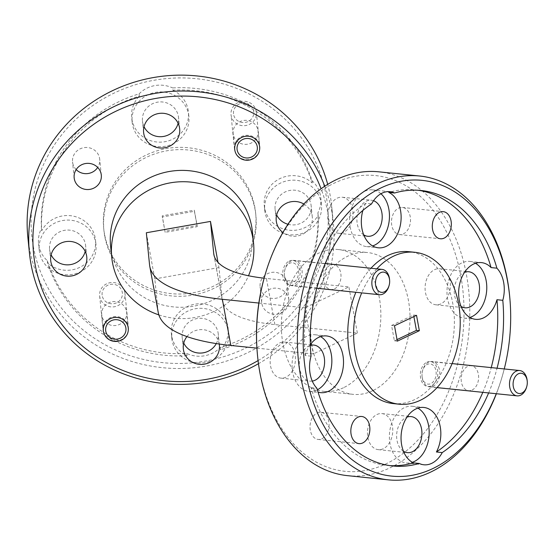 <?xml version="1.0" encoding="UTF-8"?>
<svg xmlns="http://www.w3.org/2000/svg" width="555" height="555" viewBox="0 0 555 555"><rect width="100%" height="100%" fill="white"/><g stroke="black" fill="none" stroke-linecap="round" stroke-linejoin="round"><path stroke-width="0.42" stroke-dasharray="2.77 2.08" d="M422.355 378.024A10.184 7.069 -84.1 0 1 422.022 375.985A10.184 7.069 -84.1 0 1 422.57 370.643A10.184 7.069 -84.1 0 1 429.376 363.865A10.184 7.069 -84.1 0 1 435.8 369.998A10.184 7.069 -84.1 0 1 431.388 383.338A10.184 7.069 -84.1 0 1 422.355 378.024M439.303 369.179A12.723 8.838 95.9 0 0 432.199 361.534A12.723 8.838 95.9 0 0 422.764 369.984A12.723 8.838 95.9 0 0 422.077 376.665A12.723 8.838 95.9 0 0 422.494 379.218A12.723 8.838 95.9 0 0 429.598 386.856A12.723 8.838 95.9 0 0 439.303 369.179M527.194 380.73A12.723 8.838 -84.1 0 1 526.508 387.411M233.495 113.789A10.184 9.775 -5.7 0 1 242.66 103.057A10.184 9.775 -5.7 0 1 253.76 111.784A10.184 9.775 -5.7 0 1 244.588 122.516A10.184 9.775 -5.7 0 1 233.495 113.789M256.361 112.242A12.723 12.217 174.3 0 0 256.361 112.221A12.723 12.217 174.3 0 0 242.486 101.336A12.723 12.217 174.3 0 0 231.033 114.753A12.723 12.217 174.3 0 0 231.033 114.774A12.723 12.217 174.3 0 0 244.908 125.652A12.723 12.217 174.3 0 0 256.361 112.242M234.46 148.768A12.723 12.217 -5.7 0 1 245.907 135.358A12.723 12.217 -5.7 0 1 259.782 146.236A12.723 12.217 -5.7 0 1 259.789 146.256A12.723 12.217 -5.7 0 1 248.335 159.673A12.723 12.217 -5.7 0 1 234.46 148.789A12.723 12.217 -5.7 0 1 234.46 148.768L231.033 114.774M284.722 276.876A10.184 7.069 -84.1 0 1 284.389 274.836A10.184 7.069 -84.1 0 1 284.937 269.494A10.184 7.069 -84.1 0 1 291.743 262.716A10.184 7.069 -84.1 0 1 298.174 268.849A10.184 7.069 -84.1 0 1 293.755 282.19A10.184 7.069 -84.1 0 1 284.722 276.876M301.677 268.03A12.723 8.838 95.9 0 0 294.573 260.392A12.723 8.838 95.9 0 0 285.138 268.842A12.723 8.838 95.9 0 0 284.451 275.516A12.723 8.838 95.9 0 0 284.868 278.069A12.723 8.838 95.9 0 0 291.965 285.707A12.723 8.838 95.9 0 0 301.677 268.03M389.561 279.588A12.723 8.838 -84.1 0 1 388.875 286.262M102.106 295.01A10.184 9.775 -5.7 0 1 111.278 284.285A10.184 9.775 -5.7 0 1 122.371 293.005A10.184 9.775 -5.7 0 1 113.199 303.738A10.184 9.775 -5.7 0 1 102.106 295.01M124.972 293.463A12.723 12.217 174.3 0 0 124.972 293.442A12.723 12.217 174.3 0 0 111.097 282.557A12.723 12.217 174.3 0 0 99.643 295.975A12.723 12.217 174.3 0 0 99.65 295.995A12.723 12.217 174.3 0 0 113.525 306.873A12.723 12.217 174.3 0 0 124.972 293.463L128.399 327.464A12.723 12.217 -5.7 0 1 128.399 327.485A12.723 12.217 -5.7 0 1 116.945 340.895A12.723 12.217 -5.7 0 1 103.07 330.01A12.723 12.217 -5.7 0 1 103.07 329.989A12.723 12.217 -5.7 0 1 114.524 316.579A12.723 12.217 -5.7 0 1 128.399 327.464M398.629 208.125A13.646 9.47 -84.1 0 1 402.396 207.438A13.646 9.47 -84.1 0 1 410.506 219.28A13.646 9.47 -84.1 0 1 403.36 233.898A13.646 9.47 -84.1 0 1 399.6 234.585A13.646 9.47 -84.1 0 1 391.483 222.749A13.646 9.47 -84.1 0 1 398.629 208.125M317.162 412.975A13.646 9.47 -84.1 0 1 320.922 412.289A13.646 9.47 -84.1 0 1 329.039 424.124A13.646 9.47 -84.1 0 1 321.893 438.748A13.646 9.47 -84.1 0 1 318.133 439.428A13.646 9.47 -84.1 0 1 310.016 427.593A13.646 9.47 -84.1 0 1 317.162 412.975M76.16 169.594A13.646 13.098 -5.7 0 1 72.698 162.948A13.646 13.098 -5.7 0 1 72.552 161.942A13.646 13.098 -5.7 0 1 84.291 147.602A13.646 13.098 -5.7 0 1 99.56 158.196A13.646 13.098 -5.7 0 1 99.699 159.209A13.646 13.098 -5.7 0 1 97.694 167.423M287.108 282.967A13.646 13.098 -5.7 0 1 287.247 283.98A13.646 13.098 -5.7 0 1 275.516 298.312A13.646 13.098 -5.7 0 1 260.246 287.719A13.646 13.098 -5.7 0 1 260.101 286.713A13.646 13.098 -5.7 0 1 271.832 272.373A13.646 13.098 -5.7 0 1 287.108 282.967M288.704 298.84A13.646 13.098 -5.7 0 1 288.85 299.853A13.646 13.098 -5.7 0 1 277.111 314.185A13.646 13.098 -5.7 0 1 261.842 303.599A13.646 13.098 -5.7 0 1 261.696 302.586A13.646 13.098 -5.7 0 1 273.435 288.253A13.646 13.098 -5.7 0 1 288.704 298.84M472.069 390.04A12.522 8.693 95.9 0 0 478.625 376.616A12.522 8.693 95.9 0 0 471.181 365.752A12.522 8.693 95.9 0 0 467.726 366.383A12.522 8.693 95.9 0 0 461.163 379.8A12.522 8.693 95.9 0 0 468.614 390.664A12.522 8.693 95.9 0 0 472.069 390.04M426.906 362.179A12.522 8.693 -84.1 0 1 430.361 361.555A12.522 8.693 -84.1 0 1 437.805 372.419A12.522 8.693 -84.1 0 1 431.249 385.836A12.522 8.693 -84.1 0 1 427.794 386.467A12.522 8.693 -84.1 0 1 420.343 375.603A12.522 8.693 -84.1 0 1 426.906 362.179M334.436 288.891A12.522 8.693 95.9 0 0 340.999 275.474A12.522 8.693 95.9 0 0 333.548 264.603A12.522 8.693 95.9 0 0 330.1 265.234A12.522 8.693 95.9 0 0 323.537 278.652A12.522 8.693 95.9 0 0 330.988 289.523A12.522 8.693 95.9 0 0 334.436 288.891M289.28 261.037A12.522 8.693 -84.1 0 1 292.728 260.406A12.522 8.693 -84.1 0 1 300.179 271.27A12.522 8.693 -84.1 0 1 293.616 284.694A12.522 8.693 -84.1 0 1 290.168 285.319A12.522 8.693 -84.1 0 1 282.717 274.454A12.522 8.693 -84.1 0 1 289.28 261.037M126.533 311.39A12.522 12.023 -5.7 0 1 126.665 312.312A12.522 12.023 -5.7 0 1 115.898 325.473A12.522 12.023 -5.7 0 1 101.877 315.753A12.522 12.023 -5.7 0 1 101.745 314.824A12.522 12.023 -5.7 0 1 112.519 301.663A12.522 12.023 -5.7 0 1 126.533 311.39M257.922 130.168A12.522 12.023 -5.7 0 1 258.054 131.091A12.522 12.023 -5.7 0 1 247.28 144.251A12.522 12.023 -5.7 0 1 233.267 134.532A12.522 12.023 -5.7 0 1 233.135 133.602A12.522 12.023 -5.7 0 1 243.909 120.442A12.522 12.023 -5.7 0 1 257.922 130.168M475.503 263.285A28.506 19.793 95.9 0 0 469.801 261.412A28.506 19.793 95.9 0 0 461.94 262.848A28.506 19.793 95.9 0 0 447.004 293.394A28.506 19.793 95.9 0 0 463.966 318.133A28.506 19.793 95.9 0 0 469.925 317.46M380.924 193.744A28.506 19.793 95.9 0 0 372.481 189.893A28.506 19.793 95.9 0 0 364.621 191.322A28.506 19.793 95.9 0 0 349.685 221.875A28.506 19.793 95.9 0 0 366.647 246.607A28.506 19.793 95.9 0 0 372.606 245.934M417.894 408.133A28.506 19.793 95.9 0 0 412.192 406.267A28.506 19.793 95.9 0 0 404.331 407.696A28.506 19.793 95.9 0 0 389.402 438.242A28.506 19.793 95.9 0 0 406.357 462.981A28.506 19.793 95.9 0 0 412.316 462.308M320.575 336.614A28.506 19.793 95.9 0 0 314.872 334.741A28.506 19.793 95.9 0 0 307.012 336.17A28.506 19.793 95.9 0 0 292.083 366.723A28.506 19.793 95.9 0 0 309.038 391.455A28.506 19.793 95.9 0 0 316.898 390.026A28.506 19.793 95.9 0 0 317.363 389.797M317.904 212.808L318.133 215.076A28.506 27.368 -5.7 0 1 288.531 230.124A28.506 27.368 -5.7 0 1 264.596 207.965A28.506 27.368 -5.7 0 1 264.298 205.856A28.506 27.368 -5.7 0 1 280.136 178.502A28.506 27.368 -5.7 0 1 312.236 182.949A138.466 132.936 -5.7 0 0 172.827 90.201L172.598 87.933A138.466 132.936 -5.7 0 1 312.007 180.68A28.506 27.368 -5.7 0 1 320.499 195.762A28.506 27.368 -5.7 0 1 320.797 197.878A28.506 27.368 -5.7 0 1 317.904 212.808A138.466 132.936 -5.7 0 1 220.238 347.52A28.506 27.368 -5.7 0 1 186.751 353.445A138.466 132.936 -5.7 0 1 47.341 260.697A28.506 27.368 -5.7 0 1 38.85 245.615A28.506 27.368 -5.7 0 1 38.552 243.506A28.506 27.368 -5.7 0 1 41.445 228.57A138.466 132.936 -5.7 0 1 139.104 93.864L139.333 96.126A138.466 132.936 -5.7 0 0 41.674 230.838L41.445 228.57M321.185 202.568A28.506 27.368 -5.7 0 1 321.484 204.677A28.506 27.368 -5.7 0 1 296.96 234.633A28.506 27.368 -5.7 0 1 265.054 212.503A28.506 27.368 -5.7 0 1 264.756 210.394A28.506 27.368 -5.7 0 1 289.273 180.437A28.506 27.368 -5.7 0 1 321.185 202.568M186.751 353.445L186.979 355.713A28.506 27.368 -5.7 0 1 171.689 336.108A28.506 27.368 -5.7 0 1 171.391 333.999A28.506 27.368 -5.7 0 1 195.915 304.043A28.506 27.368 -5.7 0 1 227.821 326.173A28.506 27.368 -5.7 0 1 228.119 328.289A28.506 27.368 -5.7 0 1 220.467 349.789L220.238 347.52M228.278 330.711A28.506 27.368 -5.7 0 1 228.577 332.82A28.506 27.368 -5.7 0 1 204.06 362.776A28.506 27.368 -5.7 0 1 172.147 340.645A28.506 27.368 -5.7 0 1 171.849 338.536A28.506 27.368 -5.7 0 1 196.366 308.58A28.506 27.368 -5.7 0 1 228.278 330.711M47.341 260.697L47.57 262.966A28.506 27.368 -5.7 0 0 79.663 267.413A28.506 27.368 -5.7 0 0 95.509 240.058A28.506 27.368 -5.7 0 0 95.203 237.949A28.506 27.368 -5.7 0 0 71.269 215.791A28.506 27.368 -5.7 0 0 41.674 230.838M95.661 242.486A28.506 27.368 -5.7 0 1 95.959 244.595A28.506 27.368 -5.7 0 1 71.442 274.552A28.506 27.368 -5.7 0 1 39.53 252.421A28.506 27.368 -5.7 0 1 39.232 250.305A28.506 27.368 -5.7 0 1 63.756 220.356A28.506 27.368 -5.7 0 1 95.661 242.486M172.827 90.201A28.506 27.368 -5.7 0 1 188.11 109.807A28.506 27.368 -5.7 0 1 188.409 111.916A28.506 27.368 -5.7 0 1 163.892 141.872A28.506 27.368 -5.7 0 1 131.979 119.741A28.506 27.368 -5.7 0 1 131.681 117.632A28.506 27.368 -5.7 0 1 139.333 96.126M188.568 114.344A28.506 27.368 -5.7 0 1 188.867 116.453A28.506 27.368 -5.7 0 1 164.349 146.409A28.506 27.368 -5.7 0 1 132.437 124.278A28.506 27.368 -5.7 0 1 132.139 122.162A28.506 27.368 -5.7 0 1 156.656 92.206A28.506 27.368 -5.7 0 1 188.568 114.344M258.068 360.583A148.65 142.711 174.3 0 0 327.839 212.933A148.65 142.711 174.3 0 0 321.074 188.769M324.765 186.223A152.722 146.617 -5.7 0 1 331.73 211.087A152.722 146.617 -5.7 0 1 333.34 222.402A152.722 146.617 -5.7 0 1 258.47 363.705M27.833 237.124A152.722 146.617 174.3 0 0 29.443 248.432A152.722 146.617 174.3 0 0 200.383 367.001A152.722 146.617 174.3 0 0 331.737 206.522A152.722 146.617 174.3 0 0 330.135 195.214A152.722 146.617 174.3 0 0 327.7 184.364M104.728 236.263A76.361 73.309 -5.7 0 1 103.924 230.609A76.361 73.309 -5.7 0 1 169.601 150.37A76.361 73.309 -5.7 0 1 255.078 209.651A76.361 73.309 -5.7 0 1 255.876 215.305A76.361 73.309 -5.7 0 1 190.199 295.544A76.361 73.309 -5.7 0 1 104.728 236.263M104.5 233.995A76.361 73.309 -5.7 0 1 103.695 228.341A76.361 73.309 -5.7 0 1 169.372 148.102A76.361 73.309 -5.7 0 1 254.849 207.383A76.361 73.309 -5.7 0 1 255.647 213.044A76.361 73.309 -5.7 0 1 189.97 293.276A76.361 73.309 -5.7 0 1 104.5 233.995M33.335 246.593A148.65 142.711 -5.7 0 1 153.901 80.288A148.65 142.711 -5.7 0 1 326.007 194.791A148.65 142.711 -5.7 0 1 205.44 361.09A148.65 142.711 -5.7 0 1 33.335 246.593M110.591 245.976A71.269 68.425 174.3 0 0 111.34 251.249A71.269 68.425 174.3 0 0 191.114 306.582A71.269 68.425 174.3 0 0 252.407 231.692M265.248 274.26A148.65 103.202 -84.1 0 1 334.492 183.039A148.65 103.202 -84.1 0 1 460.789 275.856A148.65 103.202 -84.1 0 1 386.03 463.834A148.65 103.202 -84.1 0 1 257.222 352.231M347.548 475.656A152.722 106.026 95.9 0 0 389.652 467.983A152.722 106.026 95.9 0 0 469.655 304.334A152.722 106.026 95.9 0 0 378.808 171.821M370.955 268.252A76.361 53.016 95.9 0 0 355.873 292.284M393.266 403.596A76.361 53.016 95.9 0 0 414.321 399.76A76.361 53.016 95.9 0 0 454.323 317.939A76.361 53.016 95.9 0 0 408.896 251.679M376.789 268.849A76.361 53.016 95.9 0 0 361.707 292.887M343.462 387.751A71.269 49.478 -84.1 0 1 323.808 391.331A71.269 49.478 -84.1 0 1 281.413 329.49A71.269 49.478 -84.1 0 1 318.75 253.122A71.269 49.478 -84.1 0 1 338.397 249.542A71.269 49.478 -84.1 0 1 380.792 311.383A71.269 49.478 -84.1 0 1 343.462 387.751M372.62 390.755A71.269 49.478 -84.1 0 1 352.966 394.334A71.269 49.478 -84.1 0 1 310.571 332.487A71.269 49.478 -84.1 0 1 347.909 256.119A71.269 49.478 -84.1 0 1 367.556 252.539A71.269 49.478 -84.1 0 1 409.951 314.387A71.269 49.478 -84.1 0 1 372.62 390.755M178.113 123.266A18.121 17.399 174.3 0 0 178.537 117.494A18.121 17.399 174.3 0 0 178.342 116.148A18.121 17.399 174.3 0 0 158.057 102.078A18.121 17.399 174.3 0 0 142.469 121.122A18.121 17.399 174.3 0 0 142.663 122.468A18.121 17.399 174.3 0 0 144.036 126.693M85.206 251.408A18.121 17.399 174.3 0 0 85.63 245.636A18.121 17.399 174.3 0 0 85.442 244.297A18.121 17.399 174.3 0 0 65.15 230.228A18.121 17.399 174.3 0 0 49.568 249.264A18.121 17.399 174.3 0 0 49.756 250.61A18.121 17.399 174.3 0 0 51.129 254.835M216.283 343.587A18.121 17.399 174.3 0 0 218.247 333.86A18.121 17.399 174.3 0 0 218.053 332.521A18.121 17.399 174.3 0 0 197.767 318.452A18.121 17.399 174.3 0 0 182.179 337.495A18.121 17.399 174.3 0 0 182.373 338.834A18.121 17.399 174.3 0 0 183.747 343.066M186.945 336.58A18.121 17.399 -5.7 0 1 205.634 330.072A18.121 17.399 -5.7 0 1 219.197 343.857A18.121 17.399 -5.7 0 1 219.225 344.031M287.948 224.255A18.121 17.399 174.3 0 0 311.147 205.718A18.121 17.399 174.3 0 0 310.96 204.379A18.121 17.399 174.3 0 0 290.674 190.309A18.121 17.399 174.3 0 0 275.086 209.353A18.121 17.399 174.3 0 0 275.28 210.692A18.121 17.399 174.3 0 0 276.654 214.924M303.814 204.011A18.121 17.399 -5.7 0 1 312.104 215.715A18.121 17.399 -5.7 0 1 312.292 217.06A18.121 17.399 -5.7 0 1 302.85 234.134A18.121 17.399 -5.7 0 1 282.883 232.51M312.278 381.084A18.121 12.585 -84.1 0 1 310.099 381.125A18.121 12.585 -84.1 0 1 299.318 365.405A18.121 12.585 -84.1 0 1 308.816 345.98A18.121 12.585 -84.1 0 1 310.356 345.397M279.658 342.983A18.121 12.585 -84.1 0 1 284.653 342.074A18.121 12.585 -84.1 0 1 295.433 357.795A18.121 12.585 -84.1 0 1 285.943 377.22A18.121 12.585 -84.1 0 1 280.948 378.128A18.121 12.585 -84.1 0 1 270.167 362.401A18.121 12.585 -84.1 0 1 279.658 342.983M403.45 451.25A18.121 12.585 -84.1 0 1 396.707 433.934A18.121 12.585 -84.1 0 1 406.135 417.506A18.121 12.585 -84.1 0 1 406.961 417.152M376.977 414.502A18.121 12.585 -84.1 0 1 381.972 413.593A18.121 12.585 -84.1 0 1 392.753 429.32A18.121 12.585 -84.1 0 1 383.262 448.738A18.121 12.585 -84.1 0 1 378.26 449.647A18.121 12.585 -84.1 0 1 367.479 433.92A18.121 12.585 -84.1 0 1 376.977 414.502M363.74 234.883A18.121 12.585 -84.1 0 1 356.99 217.567A18.121 12.585 -84.1 0 1 366.425 201.132A18.121 12.585 -84.1 0 1 371.42 200.223A18.121 12.585 -84.1 0 1 373.536 200.709M337.267 198.135A18.121 12.585 -84.1 0 1 342.262 197.226A18.121 12.585 -84.1 0 1 353.042 212.947A18.121 12.585 -84.1 0 1 343.545 232.372A18.121 12.585 -84.1 0 1 338.55 233.28A18.121 12.585 -84.1 0 1 327.769 217.553A18.121 12.585 -84.1 0 1 337.267 198.135M461.059 306.402A18.121 12.585 -84.1 0 1 454.309 289.086A18.121 12.585 -84.1 0 1 463.737 272.658A18.121 12.585 -84.1 0 1 464.563 272.304M434.586 269.654A18.121 12.585 -84.1 0 1 439.581 268.745A18.121 12.585 -84.1 0 1 450.362 284.472A18.121 12.585 -84.1 0 1 440.864 303.89A18.121 12.585 -84.1 0 1 435.869 304.799A18.121 12.585 -84.1 0 1 425.088 289.072A18.121 12.585 -84.1 0 1 434.586 269.654M394.487 325.757L391.566 325.459L394.39 340.846L397.311 341.145M391.566 325.459L413.6 315.032L416.521 315.33M413.6 315.032L413.884 316.572M394.39 340.846L397.026 339.598M165.161 232.358L162.338 216.97L194.41 211.295L197.233 226.676L165.161 232.358L162.226 215.833L194.299 210.158L197.122 225.545L165.05 231.22M197.233 226.676L197.122 225.545M162.338 216.97L162.226 215.833M194.41 211.295L194.299 210.158M418.165 190.261A138.466 96.133 95.9 0 0 415.258 189.9A138.466 96.133 95.9 0 0 388.764 192.398M311.029 356.157L305.201 355.561A138.466 96.133 95.9 0 1 365.759 203.29L371.586 203.886M482.808 392.329A138.466 96.133 95.9 0 0 491.231 367.611M488.643 392.933A138.466 96.133 95.9 0 0 497.058 368.208M318.133 215.076A138.466 132.936 -5.7 0 1 220.467 349.789M186.979 355.713A138.466 132.936 -5.7 0 1 47.57 262.966M146.333 232.767L154.803 278.929L158.036 311.008A236.208 65.899 169.6 0 0 158.244 312.486M256.916 348.145L313.304 353.944L357.378 333.09L274.892 324.599A171.044 47.723 169.6 0 1 222.333 300.727A171.044 47.723 169.6 0 1 222.18 299.651L218.954 267.572L217.99 262.328M218.954 267.572L154.803 278.929M258.845 303.051L304.834 307.782L313.304 353.944M274.892 324.599L266.421 278.444L348.901 286.928L304.834 307.782M266.421 278.444A171.044 47.723 169.6 0 1 264.118 278.194M357.378 333.09L348.901 286.928M365.759 203.29A28.506 19.793 95.9 0 0 362.887 210.414M310.335 344.634A28.506 19.793 95.9 0 0 305.201 355.561M389.832 465.61A138.466 96.133 95.9 0 1 386.911 465.374A138.466 96.133 95.9 0 1 311.098 387.688A28.506 19.793 95.9 0 0 318.07 392.121M311.098 387.688L316.926 388.292M496.281 393.717A148.65 103.202 95.9 0 0 501.928 377.407A148.65 103.202 95.9 0 0 504.259 368.95M509.858 298.354A152.722 106.026 -84.1 0 1 501.616 378.454A152.722 106.026 -84.1 0 1 496.392 393.731M158.848 314.879A71.269 68.425 174.3 0 0 248.501 275.759M139.104 93.864A28.506 27.368 -5.7 0 1 172.598 87.933M312.007 180.68L312.236 182.949M149.559 264.846L158.036 311.008M222.18 299.651L214.098 255.626M422.022 375.985L422.077 376.665M422.57 370.643L422.764 369.984M452.124 363.587L432.199 361.534M437.042 387.626L429.598 386.856M256.361 112.221L259.782 146.236M284.389 274.836L284.451 275.516M284.937 269.494L285.138 268.842M325.181 263.542L294.573 260.392M316.766 288.26L291.965 285.707M99.65 295.995L103.07 330.01M402.396 207.438L443.216 211.642M320.922 412.289L361.742 416.486M101.301 175.082L99.699 159.209M288.85 299.853L287.247 283.98M430.361 361.555L471.181 365.752M292.728 260.406L333.548 264.603M128.267 328.192L126.665 312.312M259.65 146.971L258.054 131.091M469.801 261.412L481.462 262.612M372.481 189.893L389.978 191.697M412.192 406.267L423.853 407.46M314.872 334.741L326.534 335.942M321.484 204.677L320.797 197.878M228.577 332.82L228.119 328.289M95.959 244.595L95.509 240.058M188.867 116.453L188.409 111.916M103.924 230.609L103.695 228.341M323.808 391.331L352.966 394.334M179.674 128.829L178.537 117.494M86.774 256.979L85.63 245.636M219.385 345.203L218.247 333.86M312.292 217.06L311.147 205.718M284.653 342.074L313.811 345.071M381.972 413.593L411.13 416.597M342.262 197.226L371.42 200.223M439.581 268.745L468.739 271.749M415.258 189.9L421.085 190.497M435.869 304.799L465.028 307.803M338.55 233.28L367.708 236.277M378.26 449.647L407.419 452.651M280.948 378.128L310.099 381.125M276.23 220.689L275.086 209.353M183.323 348.831L182.179 337.495M50.706 260.607L49.568 249.264M143.613 132.465L142.469 121.122M213.862 254.565L222.333 300.727M338.397 249.542L367.556 252.539M386.911 465.374L392.739 465.978M501.928 377.407L501.616 378.454M255.876 215.305L255.647 213.044M333.34 222.402L331.737 206.522M132.139 122.162L131.681 117.632M39.232 250.305L38.552 243.506M171.849 338.536L171.391 333.999M264.756 210.394L264.298 205.856M309.038 391.455L320.7 392.656M406.357 462.981L423.853 464.778M366.647 246.607L378.309 247.807M463.966 318.133L475.628 319.333M234.73 149.475L233.135 133.602M103.348 330.697L101.745 314.824M290.168 285.319L330.988 289.523M427.794 386.467L468.614 390.664M261.696 302.586L260.101 286.713M74.155 177.815L72.552 161.942M318.133 439.428L358.953 443.632M399.6 234.585L440.42 238.782"/><path stroke-width="0.83" d="M526.917 379.37A10.184 7.069 95.9 0 0 517.884 374.056A10.184 7.069 95.9 0 0 513.472 387.397A10.184 7.069 95.9 0 0 519.896 393.53A10.184 7.069 95.9 0 0 526.702 386.752A10.184 7.069 95.9 0 0 527.25 381.41A10.184 7.069 95.9 0 0 526.917 379.37M526.702 386.752L526.508 387.411A12.723 8.838 -84.1 0 1 517.066 395.861A12.723 8.838 -84.1 0 1 509.969 388.216A12.723 8.838 -84.1 0 1 519.674 370.539A12.723 8.838 -84.1 0 1 526.771 378.184A12.723 8.838 -84.1 0 1 527.194 380.73L527.25 381.41M257.326 147.221A10.184 9.775 174.3 0 0 246.233 138.493A10.184 9.775 174.3 0 0 237.061 149.226A10.184 9.775 174.3 0 0 248.154 157.946A10.184 9.775 174.3 0 0 257.326 147.221M389.284 278.221A10.184 7.069 95.9 0 0 380.258 272.914A10.184 7.069 95.9 0 0 375.839 286.255A10.184 7.069 95.9 0 0 382.27 292.388A10.184 7.069 95.9 0 0 389.069 285.61A10.184 7.069 95.9 0 0 389.624 280.268A10.184 7.069 95.9 0 0 389.284 278.221M389.069 285.61L388.875 286.262A12.723 8.838 -84.1 0 1 379.44 294.712A12.723 8.838 -84.1 0 1 372.336 287.067A12.723 8.838 -84.1 0 1 382.041 269.39A12.723 8.838 -84.1 0 1 389.145 277.035A12.723 8.838 -84.1 0 1 389.561 279.588L389.624 280.268M125.936 328.442A10.184 9.775 174.3 0 0 114.843 319.715A10.184 9.775 174.3 0 0 105.672 330.447A10.184 9.775 174.3 0 0 116.765 339.174A10.184 9.775 174.3 0 0 125.936 328.442M444.18 238.102A13.646 9.47 95.9 0 0 451.326 223.478A13.646 9.47 95.9 0 0 443.216 211.642A13.646 9.47 95.9 0 0 439.449 212.329A13.646 9.47 95.9 0 0 432.303 226.946A13.646 9.47 95.9 0 0 440.42 238.782A13.646 9.47 95.9 0 0 444.18 238.102M362.713 442.945A13.646 9.47 95.9 0 0 369.859 428.328A13.646 9.47 95.9 0 0 361.742 416.486A13.646 9.47 95.9 0 0 357.982 417.173A13.646 9.47 95.9 0 0 350.836 431.79A13.646 9.47 95.9 0 0 358.953 443.632A13.646 9.47 95.9 0 0 362.713 442.945M97.694 167.423A13.646 13.098 -5.7 0 1 76.16 169.594M101.156 174.069A13.646 13.098 -5.7 0 1 101.301 175.082A13.646 13.098 -5.7 0 1 89.563 189.415A13.646 13.098 -5.7 0 1 74.294 178.828A13.646 13.098 -5.7 0 1 74.155 177.815A13.646 13.098 -5.7 0 1 85.886 163.475A13.646 13.098 -5.7 0 1 101.156 174.069M128.136 327.263A12.522 12.023 -5.7 0 1 128.267 328.192A12.522 12.023 -5.7 0 1 117.494 341.346A12.522 12.023 -5.7 0 1 103.48 331.626A12.522 12.023 -5.7 0 1 103.348 330.697A12.522 12.023 -5.7 0 1 114.115 317.543A12.522 12.023 -5.7 0 1 128.136 327.263M259.518 146.041A12.522 12.023 -5.7 0 1 259.65 146.971A12.522 12.023 -5.7 0 1 248.883 160.124A12.522 12.023 -5.7 0 1 234.862 150.405A12.522 12.023 -5.7 0 1 234.73 149.475A12.522 12.023 -5.7 0 1 245.504 136.315A12.522 12.023 -5.7 0 1 259.518 146.041M496.898 268.183L491.071 267.586A28.506 19.793 95.9 0 0 481.462 262.612A28.506 19.793 95.9 0 0 473.602 264.048A28.506 19.793 95.9 0 0 458.666 294.594A28.506 19.793 95.9 0 0 475.628 319.333A28.506 19.793 95.9 0 0 483.488 317.897A28.506 19.793 95.9 0 0 496.968 299.714L502.795 300.317A28.506 19.793 95.9 0 0 496.898 268.183A138.466 96.133 95.9 0 0 421.085 190.497A138.466 96.133 95.9 0 0 394.598 193.001L388.764 192.398A28.506 19.793 95.9 0 1 401.085 219.253A28.506 19.793 95.9 0 1 386.169 246.378A28.506 19.793 95.9 0 1 378.309 247.807A28.506 19.793 95.9 0 1 362.887 210.414M469.925 317.46A28.506 19.793 95.9 0 0 471.826 316.697A28.506 19.793 95.9 0 0 486.686 290.418A28.506 19.793 95.9 0 0 475.503 263.285M389.832 465.61A138.466 96.133 95.9 0 0 413.399 462.877L419.233 463.474A138.466 96.133 95.9 0 1 392.739 465.978A138.466 96.133 95.9 0 1 316.926 388.292A28.506 19.793 95.9 0 1 311.029 356.157A138.466 96.133 95.9 0 1 371.586 203.886A28.506 19.793 -84.1 0 1 382.117 193.126A28.506 19.793 -84.1 0 1 389.978 191.697A28.506 19.793 -84.1 0 1 394.598 193.001M372.606 245.934A28.506 19.793 95.9 0 0 374.507 245.178A28.506 19.793 95.9 0 0 389.152 221.161A28.506 19.793 95.9 0 0 380.924 193.744M419.233 463.474A28.506 19.793 95.9 0 0 423.853 464.778A28.506 19.793 95.9 0 0 431.714 463.349A28.506 19.793 95.9 0 0 442.238 452.589L436.41 451.985A28.506 19.793 95.9 0 0 439.484 423.521A28.506 19.793 95.9 0 0 423.853 407.46A28.506 19.793 95.9 0 0 415.993 408.896A28.506 19.793 95.9 0 0 401.085 436.022A28.506 19.793 95.9 0 0 413.399 462.877M412.316 462.308A28.506 19.793 95.9 0 0 414.217 461.545A28.506 19.793 95.9 0 0 429.084 435.266A28.506 19.793 95.9 0 0 417.894 408.133M318.07 392.121A28.506 19.793 95.9 0 0 320.7 392.656A28.506 19.793 95.9 0 0 328.56 391.226A28.506 19.793 95.9 0 0 343.496 360.681A28.506 19.793 95.9 0 0 326.534 335.942A28.506 19.793 95.9 0 0 318.681 337.371A28.506 19.793 95.9 0 0 310.335 344.634M317.363 389.797A28.506 19.793 95.9 0 0 331.786 363.4A28.506 19.793 95.9 0 0 320.575 336.614M321.074 188.769A148.65 142.711 174.3 0 0 142.982 101.253A148.65 142.711 174.3 0 0 35.159 264.735A148.65 142.711 174.3 0 0 258.068 360.583M258.47 363.705A152.722 146.617 -5.7 0 1 31.038 264.312A152.722 146.617 -5.7 0 1 29.436 252.997A152.722 146.617 -5.7 0 1 147.561 94.933A152.722 146.617 -5.7 0 1 324.765 186.223M327.7 184.364A152.722 146.617 174.3 0 0 153.471 77.547A152.722 146.617 174.3 0 0 27.833 237.124L29.436 252.997M248.501 275.759A71.269 68.425 174.3 0 0 253.552 243.034A71.269 68.425 174.3 0 0 252.802 237.755A71.269 68.425 174.3 0 0 173.028 182.422A71.269 68.425 174.3 0 0 111.728 257.312A71.269 68.425 174.3 0 0 112.478 262.591A71.269 68.425 174.3 0 0 158.848 314.879M253.552 243.034L252.407 231.692A71.269 68.425 174.3 0 0 251.665 226.412A71.269 68.425 174.3 0 0 171.89 171.086A71.269 68.425 174.3 0 0 110.591 245.976L111.728 257.312M257.319 353.32L257.222 352.231A148.65 103.202 -84.1 0 1 265.248 274.26L265.561 273.213A152.722 106.026 95.9 0 0 257.319 353.32A152.722 106.026 95.9 0 0 347.548 475.656L388.368 479.853A152.722 106.026 -84.1 0 1 297.522 347.333A152.722 106.026 -84.1 0 1 377.525 183.691A152.722 106.026 -84.1 0 1 419.629 176.018A152.722 106.026 -84.1 0 1 509.858 298.354L509.948 299.443A148.65 103.202 95.9 0 0 381.146 187.84A148.65 103.202 95.9 0 0 306.381 375.818A148.65 103.202 95.9 0 0 432.685 468.635A148.65 103.202 95.9 0 0 496.281 393.717M419.629 176.018L378.808 171.821A152.722 106.026 95.9 0 0 336.705 179.487A152.722 106.026 95.9 0 0 265.561 273.213M496.392 393.731A152.722 106.026 -84.1 0 1 430.472 472.18A152.722 106.026 -84.1 0 1 388.368 479.853M361.707 292.887A76.361 53.016 95.9 0 0 399.1 404.193A76.361 53.016 95.9 0 0 420.149 400.363A76.361 53.016 95.9 0 0 460.15 318.535A76.361 53.016 95.9 0 0 414.731 252.275L408.896 251.679A76.361 53.016 95.9 0 0 387.848 255.515A76.361 53.016 95.9 0 0 370.955 268.252M355.873 292.284A76.361 53.016 95.9 0 0 393.266 403.596L399.1 404.193M414.731 252.275A76.361 53.016 95.9 0 0 393.675 256.112A76.361 53.016 95.9 0 0 376.789 268.849M144.036 126.693A18.121 17.399 174.3 0 0 162.247 136.62A18.121 17.399 174.3 0 0 178.113 123.266M179.487 127.49A18.121 17.399 -5.7 0 1 179.674 128.829A18.121 17.399 -5.7 0 1 164.086 147.873A18.121 17.399 -5.7 0 1 143.8 133.804A18.121 17.399 -5.7 0 1 143.613 132.465A18.121 17.399 -5.7 0 1 159.202 113.421A18.121 17.399 -5.7 0 1 179.487 127.49M51.129 254.835A18.121 17.399 174.3 0 0 69.34 264.763A18.121 17.399 174.3 0 0 85.206 251.408M86.58 255.633A18.121 17.399 -5.7 0 1 86.774 256.979A18.121 17.399 -5.7 0 1 71.186 276.015A18.121 17.399 -5.7 0 1 50.9 261.946A18.121 17.399 -5.7 0 1 50.706 260.607A18.121 17.399 -5.7 0 1 66.295 241.564A18.121 17.399 -5.7 0 1 86.58 255.633M183.747 343.066A18.121 17.399 174.3 0 0 199.765 353.084A18.121 17.399 174.3 0 0 216.283 343.587M219.225 344.031A18.121 17.399 -5.7 0 1 219.385 345.203A18.121 17.399 -5.7 0 1 203.803 364.246A18.121 17.399 -5.7 0 1 183.511 350.177A18.121 17.399 -5.7 0 1 183.323 348.831A18.121 17.399 -5.7 0 1 186.945 336.58M276.654 214.924A18.121 17.399 174.3 0 0 287.948 224.255M282.883 232.51A18.121 17.399 -5.7 0 1 276.418 222.035A18.121 17.399 -5.7 0 1 276.23 220.689A18.121 17.399 -5.7 0 1 284.701 204.164A18.121 17.399 -5.7 0 1 303.814 204.011M310.356 345.397A18.121 12.585 -84.1 0 1 313.811 345.071A18.121 12.585 -84.1 0 1 324.592 360.799A18.121 12.585 -84.1 0 1 315.101 380.217A18.121 12.585 -84.1 0 1 312.278 381.084M406.961 417.152A18.121 12.585 -84.1 0 1 411.13 416.597A18.121 12.585 -84.1 0 1 421.911 432.317A18.121 12.585 -84.1 0 1 412.414 451.735A18.121 12.585 -84.1 0 1 407.419 452.651A18.121 12.585 -84.1 0 1 403.45 451.25M373.536 200.709A18.121 12.585 -84.1 0 1 382.208 217.498A18.121 12.585 -84.1 0 1 372.703 235.369A18.121 12.585 -84.1 0 1 367.708 236.277A18.121 12.585 -84.1 0 1 363.74 234.883M464.563 272.304A18.121 12.585 -84.1 0 1 468.739 271.749A18.121 12.585 -84.1 0 1 479.52 287.469A18.121 12.585 -84.1 0 1 470.023 306.887A18.121 12.585 -84.1 0 1 465.028 307.803A18.121 12.585 -84.1 0 1 461.059 306.402M397.311 341.145L394.487 325.757L416.521 315.33L419.344 330.718L397.311 341.145M413.884 316.572L416.423 330.412L419.344 330.718M397.026 339.598L416.423 330.412M491.071 267.586A138.466 96.133 95.9 0 0 418.165 190.261M436.41 451.985A138.466 96.133 95.9 0 0 482.808 392.329M491.231 367.611A138.466 96.133 95.9 0 0 496.968 299.714M442.238 452.589A138.466 96.133 95.9 0 0 488.643 392.933M497.058 368.208A138.466 96.133 95.9 0 0 502.795 300.317M258.845 303.051L222.354 299.298A236.208 65.899 169.6 0 1 149.774 266.331A236.208 65.899 169.6 0 1 149.559 264.846L146.333 232.767L210.477 221.417L217.99 262.328M264.118 278.194A171.044 47.723 169.6 0 1 213.862 254.565A171.044 47.723 169.6 0 1 213.71 253.496L210.477 221.417M222.354 299.298L230.825 345.46L256.916 348.145M230.825 345.46A236.208 65.899 169.6 0 1 158.244 312.486L149.774 266.331M504.259 368.95A148.65 103.202 95.9 0 0 509.948 299.443M214.098 255.626L213.71 253.496M519.674 370.539L452.124 363.587M517.066 395.861L437.042 387.626M382.041 269.39L325.181 263.542M379.44 294.712L316.766 288.26"/></g></svg>
